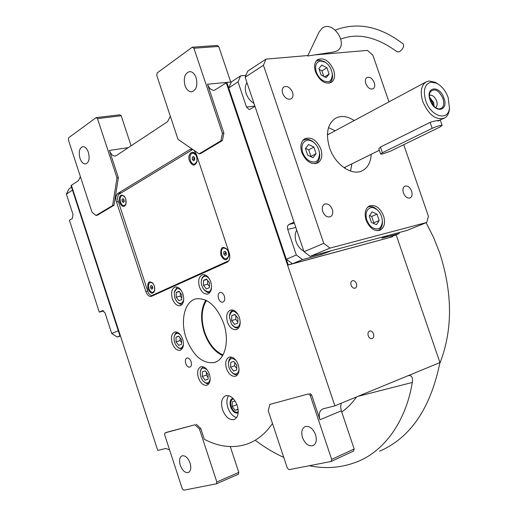 <?xml version="1.0" encoding="UTF-8"?>
<svg xmlns="http://www.w3.org/2000/svg" width="516" height="516" viewBox="0 0 516 516"><rect width="100%" height="100%" fill="white"/><g stroke="black" fill="none" stroke-linecap="round" stroke-linejoin="round"><path stroke-width="0.77" d="M191.088 361.645C191.849 364.56 191.423 366.399 189.811 367.166C188.127 367.347 186.779 366.128 185.754 363.509C184.992 360.587 185.425 358.749 187.05 357.981C188.721 357.807 190.069 359.026 191.088 361.645M224.363 296.12C225.182 299.37 224.628 301.409 222.699 302.234C220.919 302.382 219.519 301.157 218.5 298.545C217.675 295.287 218.236 293.249 220.184 292.43C221.951 292.282 223.344 293.514 224.363 296.12M205.813 300.164C200.827 308.762 200.279 319.481 204.168 332.317C208.27 343.933 214.424 351.706 222.635 355.627M232.832 398.191L232.697 398.229C230.123 399.513 229.439 402.403 230.639 406.911C232.439 411.407 234.825 413.439 237.792 413.013L238.205 412.839M237.263 405.57C234.348 398.333 230.542 395.037 225.827 395.675C221.68 397.739 220.584 402.409 222.531 409.704C225.44 416.98 229.278 420.269 234.064 419.579C238.128 417.496 239.192 412.832 237.263 405.57M341.224 403.241L340.618 406.808L341.328 410.813L319.959 419.772C318.462 414.264 319.417 410.646 322.822 408.904L334.884 405.847L439.942 362.574C430.608 408.24 410.491 437.787 379.589 451.216M214.495 90.223L226.285 82.818L334.884 405.847M213.901 90.287C211.096 90.158 208.961 88.133 207.503 84.205L230.716 82.044M223.899 133.134L222.357 140.604L200.556 153.613L199.112 153.845L220.9 140.823L222.441 133.347L223.899 133.134L207.503 84.205M170.338 116.235L167.558 121.679L116.384 155.548L115.01 156.038C112.643 155.993 110.785 154.116 109.424 150.401L128.316 147.653M118.377 177.665L116.977 177.897L97.505 118.603L96.137 117.622L68.66 137.753L68.383 139.855L92.029 212.295L95.976 215.482L97.35 215.217L114.004 205.278L118.377 177.665L109.424 150.401M80.412 176.698L78.374 180.697L71.389 185.321L120.215 335.213L119.796 335.381L120.228 335.258M169.583 449.907L165.72 448.449L157.754 450.455L71.389 185.321L71.002 185.573L119.796 335.381M194.874 424.771L166.32 432.395L165.004 432.885L164.623 434.717L182.271 488.787L183.715 490.2L216.378 483.834L216.836 481.976L199.415 428.938L194.874 424.771L165.004 432.885M196.203 424.268L200.743 428.428L204.323 439.31C219.119 447.017 233.393 448.585 247.151 444.012C256.987 440.509 265.437 433.666 272.487 423.481M308.375 393.94L269.9 404.389L268.236 410.691L287.322 468.096L289.095 469.663L331.008 461.498L331.665 459.363L310.258 395.469L308.375 393.94L269.9 404.389M309.748 393.398L311.632 394.927L319.959 419.772M228.846 260.696L151.323 295.758L148.46 293.359L117.506 198.995L118.183 194.771L192.739 149.466L191.068 149.143L189.759 149.576L117.822 193.435C115.861 195.093 115.41 197.918 116.474 201.898L145.86 291.508C147.17 294.959 148.911 296.61 151.098 296.468L227.24 262.16C229.749 260.535 230.426 257.503 229.259 253.066L196.274 154.065L194.016 150.343M238.269 364.741C236.057 359.194 233.103 356.64 229.401 357.072C225.879 358.723 224.905 362.567 226.492 368.598C228.704 374.177 231.684 376.732 235.425 376.261C238.895 374.597 239.843 370.759 238.269 364.741M209.406 374.19C207.277 368.811 204.484 366.321 201.021 366.715C197.738 368.276 196.86 371.972 198.389 377.796C200.518 383.201 203.33 385.691 206.839 385.265C210.07 383.691 210.928 380.002 209.406 374.19M182.677 339.167C180.71 334.097 178.11 331.704 174.879 331.994C171.564 333.504 170.68 337.225 172.209 343.159C174.182 348.255 176.801 350.648 180.065 350.332C183.335 348.81 184.206 345.094 182.677 339.167M182.967 294.043C181.071 289.128 178.53 286.78 175.343 286.993C171.757 288.515 170.757 292.417 172.344 298.68C174.24 303.627 176.801 305.975 180.026 305.73C183.561 304.195 184.541 300.299 182.967 294.043M210.792 281.891C208.832 276.847 206.161 274.435 202.782 274.667C198.912 276.266 197.802 280.33 199.434 286.851C201.395 291.927 204.091 294.333 207.516 294.068C211.321 292.456 212.418 288.399 210.792 281.891M239.418 317.534C237.289 312.167 234.406 309.652 230.749 309.993C226.905 311.664 225.808 315.702 227.44 322.1C229.568 327.505 232.477 330.014 236.18 329.634C239.966 327.944 241.043 323.913 239.418 317.534M186.07 337.877C192.945 355.64 202.311 363.87 214.166 362.567C224.937 360.136 229.814 341.134 223.699 323.526C216.823 306.091 207.696 297.842 196.306 298.777C184.825 300.854 179.994 320.313 186.07 337.877M236.638 417.592C232.793 416.418 229.878 413.116 227.885 407.685C226.382 402.699 226.614 398.681 228.594 395.637M373.507 333.871C372.558 331.614 371.243 330.666 369.553 331.04C368.056 331.853 367.618 333.426 368.237 335.755C369.185 338.012 370.494 338.954 372.178 338.593C373.681 337.78 374.126 336.206 373.507 333.871M356.446 283.626C355.434 281.265 354.047 280.311 352.293 280.749C350.899 281.562 350.506 283.065 351.099 285.258C352.112 287.612 353.492 288.573 355.24 288.141C356.64 287.328 357.04 285.825 356.446 283.626M396.146 234.806L439.942 362.574M222.441 133.347L193.919 48.233L218.732 46.44L230.639 81.825M220.9 140.823L222.357 140.604M193.919 48.233L192.242 47.22L157.167 72.917L156.754 75.362L178.026 139.359L199.112 153.845M131.103 145.809L121.189 115.758L97.505 118.603M114.004 205.278L112.617 205.536L116.977 177.897M95.976 215.482L112.617 205.536M199.415 428.938L200.743 428.428M216.836 481.976L238.805 472.424L230.284 446.598M310.258 395.469L311.632 394.927M331.665 459.363L354.176 449.004L341.328 410.813M354.176 449.004L353.505 451.113L331.008 461.498M408.156 375.667L408.459 375.558C411.774 375.274 413.052 377.57 412.29 382.459C406.692 417.496 387.135 449.546 357.923 461.472C342.476 467.728 326.247 469.147 309.232 465.742M283.781 457.447C273.732 452.796 264.334 447.153 255.588 440.522M192.242 47.22L217.055 45.453L218.732 46.44M96.137 117.622L119.822 114.797L121.189 115.758M196.145 77.826C197.854 85.675 196.293 90.339 191.462 91.809C188.637 91.68 186.482 89.591 184.98 85.546C183.264 77.69 184.851 73.027 189.74 71.569C192.52 71.73 194.655 73.82 196.145 77.826M88.404 152.381C89.913 158.825 88.946 162.695 85.508 163.978C83.186 163.94 81.328 162.018 79.954 158.231C78.432 151.781 79.412 147.918 82.883 146.634C85.185 146.692 87.023 148.608 88.404 152.381M238.805 472.424L238.334 474.256L216.378 483.834M190.082 463.065C191.417 467.986 190.817 471.147 188.282 472.54C185.044 473.024 182.374 470.605 180.271 465.29C178.923 460.356 179.542 457.195 182.109 455.809C185.315 455.344 187.972 457.763 190.082 463.065M356.582 396.907C352.286 403.054 347.339 408.092 341.727 412.013M315.54 434.653C317.063 440.225 316.166 443.908 312.857 445.689C308.542 446.488 305.091 443.792 302.511 437.6C300.983 431.995 301.905 428.312 305.272 426.545C309.542 425.79 312.96 428.493 315.54 434.653M426.119 222.706L433.53 237.341L439.651 252.795C452.738 293.494 452.784 330.375 439.787 363.451M223.015 354.963C214.856 351.261 208.735 343.65 204.659 332.13C200.814 319.398 201.427 308.858 206.484 300.499M181.103 290.263L179.071 288.734L176.846 288.586L174.273 292.288L174.763 297.842L176.504 301.209C179.645 304.595 182.058 304.137 183.728 299.835M177.678 287.27L177.072 287.47L174.485 291.405M177.433 302.234L180.032 304.105L182.303 304.182M181.761 299.551L181.787 294.778L179.013 291.224L176.233 292.456L176.208 297.21L178.968 300.757L181.761 299.551M176.208 297.21L180.31 296.1L181.767 297.971M180.323 292.907L180.31 296.1M176.233 292.456L179.329 291.63M209.257 278.614L209.154 278.485C206.29 275.505 203.917 275.499 202.033 278.472L201.382 280.769C200.969 283.123 201.633 285.838 203.369 288.908C207.232 292.462 209.748 292.688 210.915 289.579L211.592 287.231M205.207 274.964L202.266 277.498L201.582 279.73M204.381 290.153L207.271 292.359L209.902 292.462M206.394 288.947L209.38 287.657L209.451 282.704L206.529 279.053L203.556 280.369L203.491 285.303L206.394 288.947M203.491 285.303L207.632 284.193L209.399 286.399M207.684 280.498L207.632 284.193M203.556 280.369L206.877 279.491M237.85 314.205L234.941 311.787C232.497 310.361 230.639 312.019 229.375 316.76L231.42 324.151L234.593 326.989C237.773 327.912 239.65 326.241 240.217 321.965M233.348 310.2L233.193 310.232C231.155 310.813 229.936 312.586 229.523 315.54M232.548 325.538L235.399 327.763L238.708 327.847M231.639 320.597L234.657 324.383L237.805 323.203L237.921 318.204L234.883 314.412L231.742 315.624L231.639 320.597L235.76 319.346L237.831 321.932M235.851 315.618L235.76 319.346M231.742 315.624L235.057 314.631M236.199 360.632C232.065 357.201 229.465 358.13 228.395 363.419L229.014 367.74L230.865 371.294C232.742 373.507 234.528 374.358 236.231 373.842C237.824 373.332 238.766 371.733 239.063 369.037M231.974 372.507C233.761 374.352 235.541 375.055 237.308 374.616L237.676 374.487M231.936 357.188L231.845 357.207C229.975 357.82 228.865 359.51 228.524 362.277M230.723 362.387L230.62 367.218L233.593 371.043L236.689 370.043L236.805 365.193L233.812 361.361L230.723 362.387M230.62 367.218L234.69 365.818L236.728 368.437M234.761 362.58L234.69 365.818M233.593 371.043L236.689 369.966M207.019 369.656C203.743 367.515 201.704 367.585 200.911 369.882L200.253 372.197L200.401 375.319L201.414 378.454L202.988 380.911C205.678 383.588 207.858 383.698 209.535 381.221L210.193 379.047M203.994 381.898L206.729 383.633L209.019 383.556M203.394 366.837L201.137 368.843L200.421 371.236M205.271 370.862L202.388 371.823L202.33 376.48L205.149 380.195L208.045 379.26L208.109 374.584L205.271 370.862M205.149 380.195L208.045 379.189M202.33 376.48L206.355 375.1L208.071 377.351M206.394 372.333L206.355 375.1M180.445 334.858L178.8 333.678C176.427 332.788 174.86 333.91 174.085 337.051L174.079 340.141L175.098 343.643L176.653 346.133L178.73 347.797C180.523 349.016 182.096 347.971 183.444 344.656M177.588 347.062L179.529 348.5L182.213 348.739M177.169 332.201L175.324 333.549L174.285 336.187M181.522 339.702L178.788 336.116L176.04 337.174L176.02 341.798L178.736 345.378L181.49 344.346L181.522 339.702M176.02 341.798L180.065 340.554L181.503 342.45M180.078 337.812L180.065 340.554M176.04 337.174L178.929 336.297M381.988 238.108L399.087 233.619L388.935 237.715L292.449 263.773L286.315 259.277L296.345 255.014L287.722 229.401C287.096 227.034 287.509 225.382 288.954 224.454L294.017 222.112L254.981 106.399L249.299 109.631L246.513 107.083L238.024 81.883L228.717 87.972L231.284 81.986L240.579 75.858L245.939 75.33M382.001 238.128L388.271 235.457L331.659 250.615L321.223 254.543L302.511 259.574L292.449 263.773M286.315 259.277L228.717 87.972M240.579 75.858L238.024 81.883M246.99 82.721C245.068 85.559 244.797 89.171 246.164 93.544C247.738 97.898 250.337 101.188 253.969 103.4M296.345 255.014L302.511 259.574M296.719 230.136C294.913 233.374 294.7 237.225 296.1 241.688C297.693 246.1 300.267 249.26 303.814 251.157M399.087 233.619L399.416 232.477M344.856 168.3L345.262 167.12L344.856 168.3M328.627 134.283L327.441 133.915L328.627 134.283M392.315 236.354L392.45 236.767L288.212 264.921L226.859 82.437L231.284 81.986M226.859 82.437L226.285 82.818L287.593 265.179L288.212 264.921M392.45 236.767L287.593 265.179M71.543 187.231L68.989 188.914L66.383 194.119L72.485 190.127L118.293 330.762L111.74 333.549L105.045 312.954L102.658 310.58L99.266 312.115L103.755 310.916M120.357 335.658L117.197 336.98L120.48 336.032M66.383 194.119L72.995 214.443L72.446 218.397L69.415 220.261L99.266 312.115M117.197 336.98L111.74 333.549M431.176 82.154C424.655 84.018 422.843 90.203 425.732 100.723C430.789 116.693 448.301 121.737 449.468 108.012L448.152 97.537C445.643 90.829 441.864 86.088 436.813 83.315L431.176 82.154M437.839 83.876L435.252 82.283L428.951 80.98L426.016 81.96C421.037 85.598 419.972 92.183 422.83 101.716C428.796 115.049 436.033 120.492 444.54 118.048C447.172 116.532 448.778 113.791 449.359 109.824L449.526 107.496M437.813 120.589L437.987 121.079L440.025 120.215M444.54 118.048L439.013 120.409C436.214 120.628 433.247 121.286 430.105 122.376L380.453 147.054L378.834 148.808L380.608 153.981M429.86 98.743L432.672 102.594L433.092 105.245M429.589 97.285L433.588 102.465L434.079 106.335M435.53 107.56C437.213 106.315 437.568 104.097 436.601 100.917C434.717 96.602 432.344 94.751 429.48 95.357M442.96 98.421C438.677 89.952 434.433 87.843 430.221 92.093C429.209 94.28 429.235 96.995 430.299 100.22C432.324 105.277 435.175 108.179 438.864 108.928C443.328 108.547 444.695 105.045 442.96 98.421M443.947 98.137C439.69 84.74 425.1 86.553 430.099 100.098C434.537 113.739 448.985 111.43 443.947 98.137M382.188 154.039L380.64 154.065L382.401 152.736L432.169 128.329C437.078 126.175 440.4 125.201 442.148 125.414L440.038 126.988L390.277 151.265L382.188 154.039M403.744 144.699L428.415 216.23L426.726 222.46L406.834 230.491L310.2 256.362L304.014 251.75L245.139 77.232L247.686 71.176L265.972 59.127L307.878 55.522M351.899 163.843L350.519 171.08M328.524 127.62L335.168 130.767M314.521 54.948L367.424 50.387L372.907 55.27L388.974 101.858M426.726 222.46L329.995 248.093L310.2 256.362M304.014 251.75L323.745 243.352L329.995 248.093M323.745 243.352L263.45 65.261L245.139 77.232M265.972 59.127L263.45 65.261M374.274 82.65C372.294 78.297 369.837 76.587 366.902 77.542C365.322 78.722 364.96 80.76 365.825 83.644C367.811 87.997 370.262 89.707 373.178 88.771C374.784 87.591 375.145 85.553 374.274 82.65M411.626 191.094C409.865 187.076 407.608 185.444 404.841 186.199C402.951 187.431 402.48 189.695 403.428 192.978C405.183 196.996 407.44 198.628 410.188 197.892C412.097 196.66 412.581 194.397 411.626 191.094M332.278 209.335C330.324 204.929 327.725 203.214 324.48 204.188C322.332 205.594 321.752 208.045 322.732 211.528C324.68 215.92 327.267 217.642 330.492 216.694C332.672 215.288 333.265 212.837 332.278 209.335M292.514 92.274C290.269 87.449 287.418 85.662 283.968 86.907C282.226 88.255 281.794 90.423 282.678 93.428C284.922 98.24 287.76 100.033 291.198 98.814C292.965 97.472 293.404 95.286 292.514 92.274M371.21 154.297C370.772 162.089 367.947 167.494 362.729 170.493C352.493 176.588 335.019 164.862 329.518 147.647C325.519 133.818 327.466 124.053 335.374 118.351C341.018 115.32 347.294 116.048 354.208 120.538M320.894 149.137C316.753 140.01 311.367 136.547 304.73 138.759C300.931 141.481 299.951 146.041 301.789 152.433C305.923 161.521 311.271 165.01 317.83 162.901C321.745 160.179 322.764 155.587 320.894 149.137M383.562 215.843C379.963 207.606 375.222 204.31 369.333 205.955C365.251 208.58 364.173 213.314 366.108 220.164C369.695 228.369 374.403 231.69 380.228 230.13C384.414 227.511 385.523 222.744 383.562 215.843M333.639 70.034C329.389 60.83 324.074 57.347 317.701 59.585C314.521 62.068 313.786 66.164 315.489 71.879C319.746 81.057 325.028 84.566 331.33 82.412C334.6 79.928 335.368 75.807 333.639 70.034M302.653 152.517C305.427 159.005 309.361 162.153 314.463 161.966C317.398 161.972 319.094 159.096 319.539 153.323C318.849 148.524 316.85 144.841 313.547 142.261C310.8 140.475 308.645 139.81 307.091 140.268C302.44 141.765 300.963 145.847 302.653 152.517M315.012 163.733L315.902 163.32C318.701 161.579 319.972 158.528 319.72 154.174L319.236 151.356M315.379 143.945L312.386 141.21L309.194 139.623L306.046 139.249L302.84 140.416M313.889 147.099L308.536 144.525L305.395 148.537L307.639 155.161L313.012 157.709L316.121 153.665L313.889 147.099L308.729 149.84L305.562 148.324M316.121 153.665L310.948 156.374L308.729 149.84M316.289 72.117C318.959 78.368 322.713 81.567 327.557 81.722C330.221 81.909 331.833 79.483 332.388 74.446C331.498 68.667 329.053 64.571 325.054 62.152L320.462 60.953C316.044 62.049 314.657 65.771 316.289 72.117M328.892 83.257L329.44 82.96C331.614 81.483 332.646 78.993 332.543 75.484L332.298 73.459M326.144 62.881L324.196 61.494L318.959 60.12L316.044 61.217M326.95 67.783L321.849 65.022L318.875 68.576L321.042 74.917L326.164 77.645L329.098 74.072L326.95 67.783L321.92 70.834L319.14 69.344M323.822 76.4L321.92 70.834M329.098 74.072L324.564 76.794M366.812 220.113C369.495 226.395 373.171 229.304 377.847 228.833C380.099 228.685 381.614 226.331 382.382 221.764C382.221 216.655 380.389 212.592 376.893 209.573C374.197 207.761 372.107 207.142 370.63 207.729C366.399 209.464 365.122 213.592 366.812 220.113M377.273 230.768L378.28 230.4C380.834 229.078 382.221 226.511 382.44 222.706L382.375 220.622M378.163 210.754L376.19 208.832C373.771 206.935 371.391 206.232 369.056 206.716L367.508 207.329M377.009 214.121L372.042 211.863L369.243 216.017L371.443 222.46L376.428 224.692L379.195 220.513L377.009 214.121L371.675 216.43L369.598 215.488M379.195 220.513L373.848 222.783L371.675 216.43M373.461 223.364L373.848 222.783M233.587 398.991C231.826 399.242 230.845 400.629 230.646 403.157L231.174 406.763L233.077 410.226C234.928 412.258 236.657 412.755 238.263 411.729M235.09 400.997L232.277 401.803L232.168 406.479L235.09 410.317L238.14 409.465M235.09 410.317L238.102 409.169M232.168 406.479L236.947 404.679M151.323 295.758L154.935 294.797M196.719 156.529L196.241 155.355C193.216 148.711 186.895 153.936 189.443 160.869C192.404 166.32 194.964 166.5 197.112 161.398L196.719 156.529M125.762 198.834L124.62 196.531C120.48 193.481 118.828 195.461 119.673 202.459C121.937 207.148 124.046 207.709 125.981 204.149L125.762 198.834M228.433 251.705L227.756 250.144C222.583 245.255 220.28 246.945 220.835 255.22C224.305 261.206 227.001 261.29 228.93 255.459L228.433 251.705M154.387 285.987L152.975 283.284C148.814 280.362 147.17 282.246 148.04 288.928C150.601 294.004 152.833 294.559 154.736 290.592L154.387 285.987M126.007 204.065L124.279 205.555M124.453 196.306L122.305 195.532M125.736 199.015C126.607 202.633 126.039 204.833 124.04 205.607C122.556 205.62 121.389 204.459 120.518 202.124C119.654 198.505 120.222 196.312 122.234 195.538C123.705 195.532 124.872 196.693 125.736 199.015M124.15 201.879L124.124 199.976L123.098 198.679L122.092 199.279L122.118 201.175L123.143 202.472L124.15 201.879M122.118 201.175L123.776 200.866L124.143 201.324M123.763 199.518L123.776 200.866M122.092 199.279L123.382 199.041M154.742 290.572L153.059 292.262M152.768 283.032L150.472 282.375M154.342 286.09C155.181 289.45 154.677 291.527 152.826 292.32C151.188 292.424 149.879 291.185 148.898 288.612C148.053 285.251 148.569 283.174 150.433 282.381C152.059 282.284 153.362 283.523 154.342 286.09M152.665 288.728L152.659 286.87L151.607 285.496L150.556 285.987L150.562 287.838L151.62 289.212L152.665 288.728M150.562 287.838L152.194 287.418L152.665 288.025M152.194 286.264L152.194 287.418M150.556 285.987L151.743 285.677M197.054 161.682L194.603 164.133M195.841 154.632L192.72 153.091C190.217 153.942 189.443 156.412 190.385 160.495C191.313 162.953 192.623 164.178 194.319 164.178C196.796 163.32 197.57 160.857 196.628 156.774C195.706 154.329 194.403 153.097 192.72 153.091M194.68 160.031L194.7 157.922L193.513 156.535L192.313 157.257L192.294 159.354L193.474 160.74L194.68 160.031M192.294 159.354L194.016 159.076L194.68 159.857M194.029 157.141L194.016 159.076M192.313 157.257L193.906 156.999M228.885 255.942L226.543 258.755M227.234 249.305L223.854 247.899C221.558 248.796 220.874 251.124 221.79 254.872C222.86 257.626 224.35 258.948 226.266 258.826C228.543 257.916 229.22 255.594 228.304 251.853C227.24 249.105 225.756 247.79 223.854 247.899L224.131 247.828M226.253 254.84L226.292 252.788L225.073 251.311L223.821 251.898L223.783 253.949L224.995 255.42L226.253 254.84M223.783 253.949L225.466 253.53L226.26 254.491M225.498 251.827L225.466 253.53M223.821 251.898L225.266 251.544M403.157 43.918L403.377 44.086C404.189 46.472 402.919 49.02 399.577 51.71L397.217 51.884C376.628 36.888 357.846 32.618 340.857 39.068M337.109 50.865L333.284 52.077L307.652 55.999L319.185 31.863L322.332 28.025C333.278 20.085 348.919 44.428 337.109 50.865M147.699 291.03L145.86 291.508M118.345 201.55L116.474 201.898M121.454 192.784L117.822 193.435M192.055 149.221L189.759 149.576M412.29 382.459L357.962 396.34M288.954 224.454L294.378 223.183M326.267 252.06L326.499 252.75M254.859 106.032L246.513 107.083M287.722 229.401L295.823 227.466M320.875 253.504L321.223 254.543M382.401 152.736L380.453 147.054M432.169 128.329L430.105 122.376M234.064 419.579L234.509 419.405M115.371 155.98L115.01 156.038M235.425 376.261L235.825 376.119M206.839 385.265L207.187 385.142M180.065 350.332L180.413 350.222M180.026 305.73L180.413 305.627M207.516 294.068L207.954 293.946M236.18 329.634L236.631 329.492M214.166 362.567L215.456 362.135M313.257 445.514L312.857 445.689M192.036 91.751L191.462 91.809M85.849 163.927L85.508 163.978M430.041 92.493L430.221 92.093M437.813 108.715L438.864 108.928M449.462 108.018L449.359 109.824M436.813 83.308L435.252 82.283M379.337 150.279L344.024 167.732M426.016 81.96L327.408 134.934M440.316 120.138L442.148 125.414M361.832 170.925L362.729 170.493M317.83 162.901L317.411 163.114M380.228 230.13L379.724 230.336M315.115 163.727L315.502 163.527M302.911 140.333L303.305 140.113M313.547 142.261L312.902 141.584M319.539 153.323L319.72 154.174M325.054 62.152L324.196 61.494M332.388 74.446L332.543 75.484M376.893 209.573L376.19 208.832M382.382 221.764L382.44 222.706M403.377 44.086C380.169 26.322 357.504 21.666 335.361 30.109"/></g></svg>

